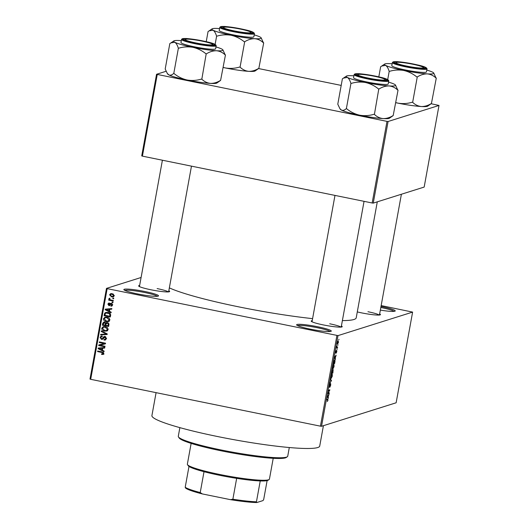 <?xml version="1.0" encoding="UTF-8"?>
<svg xmlns="http://www.w3.org/2000/svg" width="529" height="529" viewBox="0 0 529 529"><rect width="100%" height="100%" fill="white"/><g stroke="black" fill="none" stroke-linecap="round" stroke-linejoin="round"><path stroke-width="0.79" d="M144.939 291.525A17.609 1.871 -169.7 0 1 158.383 296.035A17.609 1.871 -169.7 0 1 137.441 293.893A17.609 1.871 -169.7 0 1 123.925 289.773A17.609 1.871 -169.7 0 1 144.939 291.525M157.305 296.306A16.683 1.772 10.3 0 0 144.576 292.497A16.683 1.772 10.3 0 0 124.844 290.408M317.704 326.757A17.609 1.871 -169.7 0 1 331.147 331.266A17.609 1.871 -169.7 0 1 310.206 329.117A17.609 1.871 -169.7 0 1 296.69 325.004A17.609 1.871 -169.7 0 1 317.704 326.757M330.063 331.531A16.683 1.772 10.3 0 0 317.34 327.722A16.683 1.772 10.3 0 0 297.609 325.633M381.006 306.476A17.609 1.871 -169.7 0 1 381.647 306.602A17.609 1.871 -169.7 0 1 395.09 311.112A17.609 1.871 -169.7 0 1 380.344 310.106M394.012 311.383A16.683 1.772 10.3 0 0 381.283 307.574A16.683 1.772 10.3 0 0 380.82 307.481M341.403 325.963A15.758 1.673 -169.7 0 1 342.098 326.849A15.758 1.673 -169.7 0 1 323.358 324.925A15.758 1.673 -169.7 0 1 311.264 321.248A15.758 1.673 -169.7 0 1 312.222 320.66M340.947 327.101A14.832 1.574 10.3 0 0 329.706 323.781M168.824 290.771A15.758 1.673 -169.7 0 1 169.511 291.658A15.758 1.673 -169.7 0 1 150.772 289.733A15.758 1.673 -169.7 0 1 138.684 286.05A15.758 1.673 -169.7 0 1 139.636 285.468M168.361 291.909A14.832 1.574 10.3 0 0 157.12 288.589M379.65 313.915A15.758 1.673 -169.7 0 1 380.344 314.795A15.758 1.673 -169.7 0 1 361.605 312.877A15.758 1.673 -169.7 0 1 357.287 311.918M379.194 315.046A14.832 1.574 10.3 0 0 367.953 311.726M323.417 425.7L319.714 446.073A85.275 9.053 -169.7 0 1 217.657 436.551A85.275 9.053 -169.7 0 1 151.916 415.582L156.081 392.657M312.586 318.637A98.249 10.435 -169.7 0 1 238.625 306.84A98.249 10.435 -169.7 0 1 169.346 287.869M141.091 277.487L106.474 288.398L107.169 288.642L338.011 335.611L321.533 426.288L320.442 426.169L336.92 335.492M107.169 288.642L90.69 379.319L89.996 379.075L106.474 288.398M337.462 344.068L337.436 342.666L338.243 340.901L338.481 342.342L337.555 344.121M337.601 347.084L337.495 347.665L336.49 347.983L336.854 346.158L336.894 347.209L337.601 347.084M336.689 347.163L337.079 347.249M335.723 353.154L335.75 351.964L336.279 350.535L335.882 352.598L336.722 350.317L336.794 351.606L336.219 353.121L336.523 351.064L335.763 353.174M334.612 359.918C335.029 359.641 335.128 360.295 334.91 361.882L334.606 363.575L333.224 364.012L333.706 361.472L334.771 359.905M333.118 369.639L332.88 373.051L331.498 373.487L332.463 370.002L332.635 370.531L333.184 369.632M332.463 370.002L332.635 370.531L332.159 370.432M331.524 380.53L329.726 383.234L331.306 380.893L330.361 379.756L330.473 379.148L331.524 380.53L330.876 380.397M329.283 392.835L329.183 393.417L327.801 393.854L329.461 390.455L328.35 390.799L328.456 390.223L329.838 389.787L328.178 393.186L329.283 392.835M327.749 398.998L327.973 400.155L327.312 401.544L327.821 399.593L326.704 399.871L326.81 399.289L327.887 398.985M327.821 399.593L326.79 399.395M321.533 426.288L396.135 402.781L412.613 312.097L338.011 335.611M328.41 397.676L328.297 398.277L327.233 396.962L329.058 394.072L328.086 397.305L328.41 397.676L327.696 397.53M329.243 387.202L329.263 385.701L329.99 383.836L329.627 386.421L330.625 383.479L330.698 385.152L329.884 387.208L330.526 384.054L329.289 387.228M330.975 378.486L330.929 376.542L332.04 374.096L332.344 376.099L331.094 378.552M332.04 374.096L332.437 374.512L331.709 374.367M332.695 369.004L332.648 367.06L333.766 364.613L334.07 366.617L332.82 369.077M333.766 364.613L334.156 365.03L333.429 364.884M335.479 358.761L335.366 359.37L334.308 358.047L334.414 357.445L336.133 355.164L335.155 358.397L335.479 358.761L334.764 358.616M337.304 348.737L336.999 349.371L337.304 348.737M338.018 344.776L337.72 345.417L338.018 344.776M339.01 339.334L338.705 339.975L339.01 339.334M112.856 298.006L113.742 298.191L113.642 298.766L112.75 298.581L112.856 298.006M110.978 300.016L113.325 300.498L113.219 301.074L108.683 300.148L108.789 299.573L109.516 299.718L108.835 298.865L109.179 298.369L109.794 298.667L110.065 299.718L110.978 300.016M112.135 301.966L113.027 302.145L112.922 302.72L112.029 302.542L112.135 301.966M110.892 305.557L111.943 304.869L111.381 303.95L108.941 305.669L107.883 304.109L108.683 303.084L109.424 303.038L109.397 303.626L108.538 304.221L108.954 305.074L110.607 303.355L111.374 303.348L112.584 305.041L111.718 306.073L110.872 306.152L110.892 305.557L112.201 305.266M112.148 303.706L110.945 304.01M109.596 305.65L108.941 305.669L109.728 305.425L109.034 305.088M109.397 303.626L109.761 303.415M108.954 305.074L110.151 304.717L111.05 303.309M109.43 311.297L111.202 312.176L111.09 312.778L105.178 309.749L105.291 309.148L111.857 308.572L111.745 309.181L109.794 309.3L109.43 311.297L108.776 310.94M108.577 321.506L106.336 321.639C104.544 321.407 103.585 320.442 103.459 318.742L104.914 317.215L107.07 317.175L109.205 318.207L109.853 320.052L108.339 321.592M106.851 330.989L104.61 331.121C102.824 330.889 101.866 329.917 101.74 328.225L103.188 326.691L105.344 326.651L107.48 327.682L108.134 329.534L106.62 331.068M103.155 354.404L101.588 354.443L101.614 353.848L103.036 353.418L102.679 352.698L97.581 351.573L97.68 350.998L101.912 351.858L103.757 353.59L103.01 354.456M103.783 353.306L102.626 353.868L103.777 353.18M90.69 379.319L320.442 426.169M102.362 350.205L104.134 351.084L104.021 351.692L98.11 348.664L98.215 348.056L104.788 347.487L104.676 348.089L102.725 348.208L102.362 350.205L101.707 349.854M100.021 345.232L105.013 346.25L104.907 346.826L98.672 345.556L98.784 344.941L104.226 343.526L99.227 342.508L99.333 341.926L105.562 343.202L105.45 343.817L100.021 345.232L105.463 343.771M105.007 336.418L106.488 338.586L105.278 340.021L104.034 340.068L104.061 339.473L104.901 339.426L105.767 338.381L104.914 336.993L104.411 337.006L105.701 336.748L102.375 339.34L101.482 339.373L100.074 337.383L101.158 336.067L102.249 336.027L102.229 336.616L101.475 336.662L100.808 337.515L101.608 338.798L102.276 338.752L103.367 336.993L105.007 336.418M101.608 338.798L103.062 338.5L104.153 336.742L103.367 336.993M101.343 330.856L107.248 333.938L107.142 334.5L100.603 334.943L100.708 334.341L106.461 334.103L101.231 331.458L101.343 330.856M107.42 322.545L108.928 324.674L108.604 326.466L102.375 325.19L102.699 323.398L103.671 322.168L104.55 322.135L105.747 323.021L107.42 322.545M107.883 312.467C109.682 312.679 110.601 313.618 110.634 315.291L110.33 316.983L104.094 315.714L104.669 313.208L105.661 312.48L107.883 312.467M112.168 293.674L114.264 295.771L113.226 296.895L111.626 296.901L109.569 294.818L110.627 293.688L112.168 293.674M381.164 305.583L412.613 312.097M373.256 203.11L424.172 187.068L439.004 105.45L388.088 121.498L373.256 203.11L372.165 202.991L386.997 121.379L388.088 121.498M157.239 74.529L142.413 156.141L141.719 155.896L156.551 74.285L386.997 121.379M142.413 156.141L372.165 202.991M166.126 71.263L156.551 74.285M258.588 68.558L341.198 85.407M431.175 103.75L439.004 105.45M377.289 201.84L356.215 317.817A98.249 10.435 -169.7 0 1 342.382 320.594M103.942 354.159L101.588 354.443M103.406 352.466L102.679 352.698M103.466 352.446L98.368 351.322L97.581 351.573M104.127 351.091L103.572 350.806M98.91 348.419L98.11 348.664M98.897 348.413L98.976 347.989M104.716 347.89L102.725 348.208M101.667 349.861L102.454 349.616L102.745 348.009L98.817 348.446L101.667 349.861L101.958 348.254L98.817 348.446M102.745 348.009L101.958 348.254M104.98 346.429L99.459 345.305L98.672 345.556M99.459 345.305L99.564 344.736M99.227 342.508L100.014 342.256L105.013 343.275L104.226 343.526M105.648 339.863L104.034 340.068M104.821 339.816L104.841 339.446M104.901 339.426L106.527 338.276M106.527 338.143L105.767 338.381M102.738 339.168L101.482 339.373M102.269 339.122L101.436 338.752M100.827 337.396L100.074 337.383M100.86 337.132L101.588 335.988M102.395 338.553L103.062 338.5M104.153 336.742L104.524 336.371M107.182 334.302L100.603 334.943M101.389 334.692L101.462 334.308M107.156 333.885L106.461 334.103M102.057 331.227L101.231 331.458M107.645 330.737L104.61 331.121M105.403 330.87L103.671 330.222M102.494 328.251L101.74 328.225M102.527 327.973L103.611 326.591M104.557 326.935L103.512 327.246L102.467 328.37L104.729 330.546L106.296 330.532L107.4 329.388L105.225 327.226L103.77 327.187L105.225 327.226M106.951 327.266L106.012 326.982M106.296 330.532L108.161 329.263M108.167 329.144L107.4 329.388M108.676 326.069L103.162 324.945L102.375 325.19M103.162 324.945L103.486 323.153L102.699 323.398M103.486 323.153L104.081 322.095M106.818 322.492L105.747 323.021M108.108 322.875L106.686 323.14L107.321 323.126L106.005 324.151L105.793 325.295L107.982 325.738L108.233 323.9L107.321 323.126L108.359 322.941M107.982 325.738L108.769 325.487L108.967 324.396M105.317 322.478L103.988 322.736L104.55 322.73L103.386 323.761L103.208 324.766L105.066 325.143L105.317 323.444L104.55 322.73L105.331 322.485M105.066 325.143L105.86 324.892L106.025 322.935M106.104 323.193L105.317 323.444M108.921 323.682L108.233 323.9M108.981 324.27L108.207 324.515M109.364 321.262L106.336 321.639M107.123 321.394L105.39 320.746M104.22 318.769L103.459 318.742M104.253 318.491L105.337 317.109M106.283 317.453L105.238 317.764L104.187 318.888L106.448 321.063L108.015 321.057L109.126 319.906L106.944 317.744L105.489 317.704L106.944 317.744M108.67 317.784L107.731 317.499M108.015 321.057L109.887 319.781M109.887 319.668L109.126 319.906M110.402 316.587L104.887 315.463L104.094 315.714M104.887 315.463L105.456 312.956L104.669 313.208M105.456 312.956L106.084 312.381M110.039 313.333L108.557 312.791L106.058 313.029L105.39 313.466L104.927 315.284L109.708 316.256L109.893 315.218L109.252 313.585L106.058 313.029M109.708 316.256L110.495 316.011L110.673 315.026M108.557 312.791L107.771 313.042M109.966 313.36L109.252 313.585M110.68 314.973L109.893 315.218M111.202 312.183L110.647 311.898M106.045 309.081L105.178 309.749M111.784 308.976L109.794 309.3M108.736 310.953L109.529 310.702L109.82 309.095L105.893 309.538L108.736 310.953L109.027 309.346L105.893 309.538M109.82 309.095L109.027 309.346M112.075 305.901L110.872 306.152M111.659 305.901L111.679 305.431M111.685 305.306L112.73 304.618M112.611 304.658L111.943 304.869M112.168 303.699L111.731 303.765M108.67 303.877L107.883 304.109M108.67 303.858L109.133 303.024M109.741 304.83L110.151 304.717M112.994 302.33L112.029 302.542M113.292 300.677L109.477 299.903L108.683 300.148M109.477 299.903L109.88 299.606M109.675 298.925L108.835 298.865M109.622 298.62L109.966 298.118M113.709 298.369L112.75 298.581M113.583 296.736L111.626 296.901M112.419 296.65L111.07 296.128M110.349 294.633L109.569 294.818M110.363 294.567L111.05 293.602M113.556 294.21L111.692 294.005L110.217 294.964L111.731 296.326L112.942 296.333L113.623 295.625L112.102 294.263L110.898 294.256M112.942 296.333L114.277 295.704M112.895 294.012L112.102 294.263M114.29 295.413L113.623 295.625M327.398 397.167L328.086 397.305M327.656 396.75L327.96 397.16L328.251 395.553L327.286 396.677M327.286 397.028L327.96 397.16M327.954 393.166L329.183 393.417M328.456 390.243L329.461 390.455M328.602 390.177L329.726 390.409M331.088 376.489L331.359 377.964L332.186 376.152L331.934 374.671L330.942 376.456M330.81 377.891L331.359 377.964M331.557 374.598L332.053 374.664L331.577 374.565M331.835 372.839L332.88 373.051M331.769 372.859L332.179 372.733L332.377 370.571L331.617 372.833M332.126 370.518L332.47 371.047M332.338 372.68L332.827 372.528L333.019 370.214L332.192 372.647M332.754 370.161L333.138 370.71M332.814 367.007L333.078 368.482L333.905 366.67L333.654 365.195L332.668 366.974M332.536 368.415L333.078 368.482M333.277 365.116L333.779 365.182L333.296 365.083M333.554 363.357L334.606 363.575M333.488 363.383L334.546 363.046L334.5 360.494L333.343 363.35M334.11 360.414L334.797 360.619M334.473 358.259L335.155 358.397M334.725 357.842L335.029 358.252L335.32 356.645L334.725 357.842L334.354 357.763M334.361 358.113L335.029 358.252M336.583 347.474L337.495 347.665M337.581 342.64L337.773 343.533L338.342 342.369L338.143 341.476L337.449 342.613M337.35 343.473L337.773 343.533M337.813 341.403L338.236 341.469L337.826 341.384M287.307 456.752L286.235 457.486A54.685 5.806 -169.7 0 1 221.201 450.82A54.685 5.806 -169.7 0 1 179.238 438.038L178.498 436.98A55.611 5.905 10.3 0 0 221.168 449.974A55.611 5.905 10.3 0 0 287.307 456.752A55.611 5.905 10.3 0 0 287.73 456.19L289.303 447.527M179.867 427.637L178.293 436.299A55.611 5.905 10.3 0 0 178.498 436.98M258.853 68.347L255.09 70.985A25.075 2.665 -169.7 0 1 254.7 71.157A25.075 2.665 -169.7 0 1 248.802 71.342C245.535 71.012 242.626 69.616 240.067 67.15L244.682 41.758C248.028 39.662 251.381 38.643 254.74 38.696C258.007 39.027 260.916 40.422 263.475 42.889L261.128 37.777A25.075 2.665 -169.7 0 1 254.74 38.696A25.075 2.665 -169.7 0 1 231.199 35.284C235.967 36.402 240.278 38.531 244.12 41.679L244.451 41.745M263.7 42.902L258.86 68.274C255.514 70.377 252.161 71.395 248.802 71.342A25.075 2.665 -169.7 0 1 225.268 67.93L223.192 67.408M206.224 41.672L208.062 31.555L209.134 30.861L213.008 30.186A25.075 2.665 -169.7 0 1 212.063 28.864A25.075 2.665 -169.7 0 1 212.446 28.685A25.075 2.665 -169.7 0 1 218.345 28.506A25.075 2.665 -169.7 0 1 219.555 28.586M222.061 26.886A15.758 1.673 -169.7 0 1 239.855 28.778A15.758 1.673 -169.7 0 1 252.584 32.95A15.758 1.673 -169.7 0 1 252.34 33.062A15.758 1.673 -169.7 0 1 236.192 31.489A15.758 1.673 -169.7 0 1 221.757 27.349A15.758 1.673 -169.7 0 1 222.061 26.886M219.773 27.369L219.218 30.451A17.609 1.871 10.3 0 0 234.492 35.119A17.609 1.871 10.3 0 0 253.464 37.05A17.609 1.871 10.3 0 0 253.867 36.752L254.429 33.664A17.609 1.871 -169.7 0 1 254.019 33.968A17.609 1.871 -169.7 0 1 235.048 32.038A17.609 1.871 -169.7 0 1 219.773 27.369L220.547 26.648C225.294 26.172 225.367 26.655 227.675 26.741L245.152 29.776C251.229 31.085 254.317 32.381 254.429 33.664M215.118 44.403L216.632 36.071L216.969 36.144C221.651 34.735 226.399 34.445 231.199 35.284A25.075 2.665 10.3 0 1 213.008 30.186C214.45 31.092 215.62 33.036 216.533 36.018L216.632 36.071M239.842 67.137L239.505 67.071C234.823 68.479 230.075 68.763 225.268 67.93A25.075 2.665 -169.7 0 1 223.178 67.487M254.211 34.881A25.075 2.665 -169.7 0 1 260.076 37.017A25.075 2.665 -169.7 0 1 261.128 37.777M216.533 36.018A28.784 3.055 10.3 0 0 216.969 36.144M244.12 41.679A28.784 3.055 10.3 0 0 244.682 41.758M243.413 29.75A13.906 1.475 10.3 0 0 223.628 27.349A13.906 1.475 10.3 0 0 230.988 30.193A13.906 1.475 10.3 0 0 244.854 32.593A13.906 1.475 10.3 0 0 250.832 32.289A13.906 1.475 10.3 0 0 243.413 29.75M198.474 40.442A13.906 1.475 10.3 0 0 185.381 39.397A13.906 1.475 10.3 0 0 199.433 43.609A13.906 1.475 10.3 0 0 212.579 44.343A13.906 1.475 10.3 0 0 198.474 40.442M410.266 66.753A13.906 1.475 10.3 0 0 423.412 67.481A13.906 1.475 10.3 0 0 409.307 63.579A13.906 1.475 10.3 0 0 396.214 62.541A13.906 1.475 10.3 0 0 410.266 66.753M365.327 77.439A13.906 1.475 10.3 0 0 379.187 79.839A13.906 1.475 10.3 0 0 385.165 79.535A13.906 1.475 10.3 0 0 377.746 76.996A13.906 1.475 10.3 0 0 357.961 74.589A13.906 1.475 10.3 0 0 365.327 77.439M269.116 479.512L268.051 480.246A40.786 4.331 -169.7 0 1 267.416 480.53A40.786 4.331 -169.7 0 1 260.235 480.947A40.786 4.331 -169.7 0 1 236.661 478.355A40.786 4.331 -169.7 0 1 204.015 471.703A40.786 4.331 -169.7 0 1 188.992 466.419A40.786 4.331 -169.7 0 1 188.251 465.745L187.511 464.687A41.712 4.43 10.3 0 0 225.724 475.644A41.712 4.43 10.3 0 0 268.474 479.81A41.712 4.43 10.3 0 0 269.116 479.512A41.712 4.43 10.3 0 0 269.44 479.095L273.215 458.306M191.141 443.388L187.359 464.178A41.712 4.43 10.3 0 0 187.511 464.687M260.235 480.947L256.446 501.803L256.783 502.55A39.854 4.232 -169.7 0 1 230.439 499.66L202.329 493.927A39.854 4.232 -169.7 0 1 185.54 488.022L185.203 487.275A40.786 4.331 10.3 0 0 200.227 492.559L202.329 493.927M267.119 480.616L263.68 499.521L263.012 500.586L256.783 502.55M230.439 499.66L232.872 499.217A40.786 4.331 10.3 0 0 256.446 501.803M236.661 478.355L232.872 499.217M204.015 471.703L200.227 492.559M188.992 466.419L185.203 487.275M215.958 46.936A25.075 2.665 10.3 0 1 221.83 49.065A25.075 2.665 -169.7 0 1 222.874 49.832A25.075 2.665 -169.7 0 1 222.385 50.566A25.075 2.665 -169.7 0 1 216.487 50.751C219.753 51.082 222.669 52.477 225.222 54.943L222.874 49.832M214.093 45.11A15.758 1.673 -169.7 0 1 197.945 43.543A15.758 1.673 -169.7 0 1 183.503 39.404A15.758 1.673 -169.7 0 1 183.814 38.941A15.758 1.673 -169.7 0 1 201.609 40.826A15.758 1.673 -169.7 0 1 214.338 45.005A15.758 1.673 -169.7 0 1 214.093 45.11M215.21 49.104A17.609 1.871 10.3 0 0 215.62 48.8L216.182 45.719A17.609 1.871 -169.7 0 1 215.772 46.023A17.609 1.871 -169.7 0 1 196.801 44.092A17.609 1.871 -169.7 0 1 181.526 39.424L180.964 42.505A17.609 1.871 10.3 0 0 196.239 47.174A17.609 1.871 10.3 0 0 215.21 49.104M220.6 80.401L216.844 83.04A25.075 2.665 -169.7 0 1 210.555 83.397C213.914 83.45 217.267 82.425 220.606 80.329L225.453 54.956M206.436 53.813C209.782 51.716 213.134 50.698 216.487 50.751A25.075 2.665 -169.7 0 1 192.953 47.339C197.72 48.456 202.025 50.586 205.874 53.733L206.436 53.813A28.784 3.055 10.3 0 1 205.874 53.733M201.589 79.191L201.258 79.125C196.57 80.534 191.829 80.818 187.021 79.985A25.075 2.665 -169.7 0 0 210.555 83.397C207.289 83.066 204.379 81.671 201.82 79.205L206.204 53.799M178.716 48.192C183.404 46.783 188.145 46.499 192.953 47.339A25.075 2.665 -169.7 0 1 174.755 42.241C176.197 43.147 177.374 45.091 178.28 48.073L178.716 48.192A28.784 3.055 10.3 0 1 178.28 48.073M173.77 73.518L173.671 73.465C171.951 75.045 170.338 75.521 168.824 74.887A25.075 2.665 -169.7 0 0 187.021 79.985C182.254 78.861 177.949 76.731 174.101 73.584L173.77 73.518L178.385 48.126M167.29 73.425L167.779 74.12A25.075 2.665 -169.7 0 0 168.824 74.887L167.29 73.425L165.2 69.001L169.816 43.609L170.887 42.915L174.755 42.241A25.075 2.665 -169.7 0 1 173.81 40.918A25.075 2.665 -169.7 0 1 180.098 40.554A25.075 2.665 -169.7 0 1 181.302 40.64M431.433 103.539L427.677 106.177A25.075 2.665 -169.7 0 1 427.287 106.349A25.075 2.665 -169.7 0 1 421.388 106.534C418.122 106.203 415.212 104.808 412.653 102.342L417.269 76.95C420.615 74.853 423.967 73.835 427.32 73.888C430.586 74.219 433.502 75.614 436.055 78.08L433.707 72.969A25.075 2.665 -169.7 0 1 427.32 73.888A25.075 2.665 -169.7 0 1 403.786 70.476C408.553 71.594 412.858 73.723 416.707 76.87L417.037 76.936M436.286 78.094L431.439 103.472C428.1 105.569 424.747 106.587 421.388 106.534A25.075 2.665 -169.7 0 1 397.854 103.122L395.771 102.6M378.81 76.864L380.649 66.747L381.72 66.052L385.588 65.378A25.075 2.665 -169.7 0 1 384.643 64.055A25.075 2.665 -169.7 0 1 385.033 63.877A25.075 2.665 -169.7 0 1 390.931 63.698A25.075 2.665 -169.7 0 1 392.134 63.778M394.647 62.078A15.758 1.673 -169.7 0 1 412.441 63.969A15.758 1.673 -169.7 0 1 425.171 68.142A15.758 1.673 -169.7 0 1 424.926 68.254A15.758 1.673 -169.7 0 1 408.772 66.68A15.758 1.673 -169.7 0 1 394.336 62.541A15.758 1.673 -169.7 0 1 394.647 62.078M392.359 62.561L391.797 65.642A17.609 1.871 10.3 0 0 407.072 70.311A17.609 1.871 10.3 0 0 426.043 72.242A17.609 1.871 10.3 0 0 426.453 71.944L427.015 68.856A17.609 1.871 -169.7 0 1 426.605 69.16A17.609 1.871 -169.7 0 1 407.634 67.229A17.609 1.871 -169.7 0 1 392.359 62.561L393.133 61.84C397.881 61.364 397.953 61.847 400.261 61.933L417.738 64.968C423.808 66.277 426.903 67.573 427.015 68.856M387.704 79.595L389.218 71.263L389.549 71.336C394.237 69.927 398.978 69.636 403.786 70.476A25.075 2.665 10.3 0 1 385.588 65.378C387.03 66.284 388.207 68.228 389.113 71.21L389.218 71.263M412.422 102.328L412.091 102.262C407.403 103.671 402.662 103.955 397.854 103.122A25.075 2.665 -169.7 0 1 395.758 102.686M426.791 70.079A25.075 2.665 -169.7 0 1 432.662 72.209A25.075 2.665 -169.7 0 1 433.707 72.969M389.113 71.21A28.784 3.055 10.3 0 0 389.549 71.336M416.707 76.87A28.784 3.055 10.3 0 0 417.269 76.95M388.544 82.127A25.075 2.665 10.3 0 1 394.409 84.256A25.075 2.665 -169.7 0 1 395.461 85.024A25.075 2.665 -169.7 0 1 394.971 85.758A25.075 2.665 -169.7 0 1 389.073 85.943C392.339 86.273 395.249 87.669 397.808 90.135L395.461 85.024M386.673 80.309A15.758 1.673 -169.7 0 1 370.525 78.735A15.758 1.673 -169.7 0 1 356.09 74.596A15.758 1.673 -169.7 0 1 356.401 74.133A15.758 1.673 -169.7 0 1 374.195 76.024A15.758 1.673 -169.7 0 1 386.917 80.196A15.758 1.673 -169.7 0 1 386.673 80.309M387.797 84.296A17.609 1.871 10.3 0 0 388.207 83.992L388.762 80.911A17.609 1.871 -169.7 0 1 388.359 81.215A17.609 1.871 -169.7 0 1 369.387 79.284A17.609 1.871 -169.7 0 1 354.113 74.615L353.551 77.697A17.609 1.871 10.3 0 0 368.825 82.365A17.609 1.871 10.3 0 0 387.797 84.296M393.186 115.593L389.423 118.232A25.075 2.665 -169.7 0 1 383.141 118.589C386.494 118.641 389.847 117.623 393.192 115.52L398.039 90.148M379.022 89.004C382.361 86.908 385.714 85.89 389.073 85.943A25.075 2.665 -169.7 0 1 365.539 82.531C370.307 83.648 374.611 85.777 378.453 88.925L379.022 89.004A28.784 3.055 10.3 0 1 378.453 88.925M374.175 114.383L373.838 114.317C369.156 115.725 364.408 116.01 359.608 115.177A25.075 2.665 -169.7 0 0 383.141 118.589C379.875 118.258 376.959 116.863 374.406 114.396L378.79 88.991M351.302 83.39C355.984 81.982 360.732 81.691 365.539 82.531A25.075 2.665 -169.7 0 1 347.341 77.432C348.783 78.338 349.96 80.282 350.866 83.265L351.302 83.39A28.784 3.055 10.3 0 1 350.866 83.265M346.356 108.71L346.25 108.657C344.531 110.244 342.918 110.713 341.41 110.078A25.075 2.665 -169.7 0 0 359.608 115.177C354.84 114.059 350.529 111.923 346.687 108.776L346.356 108.71L350.965 83.317M339.876 108.617L340.359 109.311A25.075 2.665 -169.7 0 0 341.41 110.078L339.876 108.617L337.786 104.193L342.395 78.801L343.473 78.107L347.341 77.432A25.075 2.665 -169.7 0 1 346.396 76.11A25.075 2.665 -169.7 0 1 352.684 75.753A25.075 2.665 -169.7 0 1 353.888 75.832M102.646 352.195L101.859 352.446M100.946 348.135L100.16 348.386M103.644 337.674L102.857 337.925M106.263 333.422L105.522 333.654M106.051 323.814L105.264 324.059M105.178 313.849L104.392 314.094M108.022 309.227L107.228 309.478M110.528 304.109L109.741 304.36M220.818 26.629A17.054 1.812 10.3 0 0 233.567 31.118A17.054 1.812 10.3 0 0 253.589 33.314A17.054 1.812 10.3 0 0 240.834 28.831A17.054 1.812 10.3 0 0 220.818 26.629M215.336 45.368A17.054 1.812 10.3 0 0 202.581 40.885A17.054 1.812 10.3 0 0 182.565 38.683A17.054 1.812 10.3 0 0 195.32 43.173A17.054 1.812 10.3 0 0 215.336 45.368M393.397 61.827A17.054 1.812 10.3 0 0 406.153 66.31A17.054 1.812 10.3 0 0 426.169 68.505A17.054 1.812 10.3 0 0 413.414 64.022A17.054 1.812 10.3 0 0 393.397 61.827M387.922 80.56A17.054 1.812 10.3 0 0 375.167 76.077A17.054 1.812 10.3 0 0 355.151 73.875A17.054 1.812 10.3 0 0 367.906 78.365A17.054 1.812 10.3 0 0 387.922 80.56M101.475 336.662L102.269 336.411M102.15 338.798L102.937 338.553M111.064 303.95L111.85 303.706M109.192 305.068L109.986 304.816M327.768 399.56L326.796 399.362M334.639 360.487L334.13 360.381M212.063 28.864L209.213 30.814M223.628 27.349L222.709 27.977M250.832 32.289L251.467 33.201M185.381 39.397L184.462 40.025M162.403 160.214L139.438 286.586M191.472 166.146L168.619 291.889M212.579 44.343L213.22 45.256M423.412 67.481L424.053 68.393M401.399 194.242L379.452 315.026M396.214 62.541L395.295 63.169M385.165 79.535L385.806 80.448M341.205 327.081L364.051 201.337M312.017 321.777L334.983 195.413M357.961 74.589L357.042 75.224M216.182 45.719C216.07 44.436 212.975 43.14 206.905 41.831L189.428 38.796C187.121 38.71 187.048 38.227 182.3 38.696L181.526 39.424M173.81 40.918L170.96 42.869M384.643 64.055L381.793 66.006M388.762 80.911C388.656 79.628 385.562 78.332 379.485 77.022L362.008 73.987C359.7 73.901 359.634 73.419 354.886 73.895L354.113 74.615M346.396 76.11L343.546 78.061"/></g></svg>
